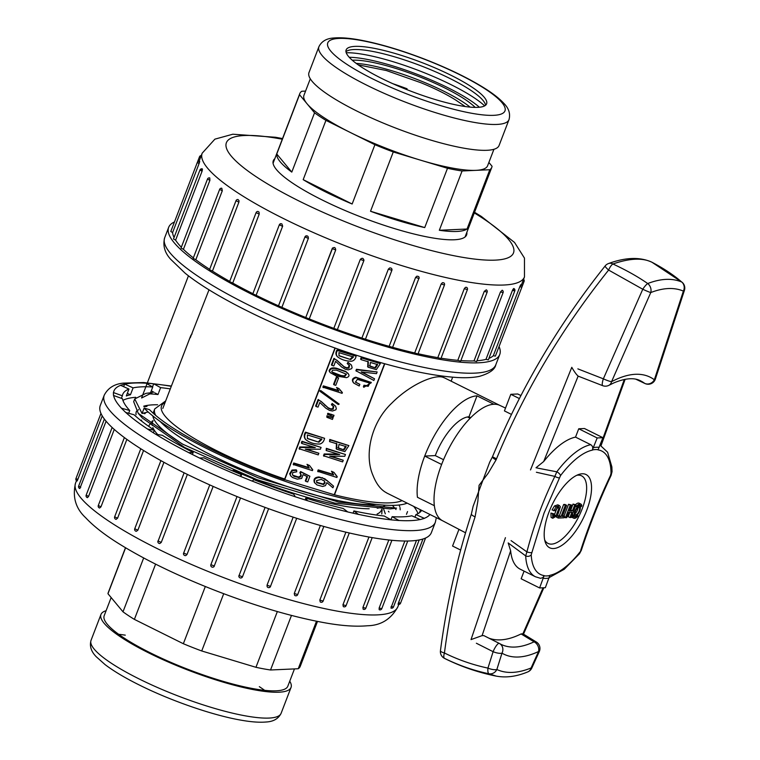 <?xml version="1.0" encoding="UTF-8"?>
<svg xmlns="http://www.w3.org/2000/svg" width="760" height="760" viewBox="0 0 760 760"><rect width="100%" height="100%" fill="white"/><g stroke="black" fill="none" stroke-linecap="round" stroke-linejoin="round"><path stroke-width="1.14" d="M174.448 221.977A177.336 36.147 21 0 0 168.653 227.382A177.336 36.147 21 0 0 321.252 324.681A177.336 36.147 21 0 0 499.757 354.483A177.336 36.147 21 0 0 499.064 346.579M522.794 281.314L524.077 281.418L497.572 350.436M519.802 286.757L521.864 287.137L495.387 356.108L493.325 355.727L519.802 286.757C520.856 284.344 521.056 284.145 520.381 286.159M488.889 358.397A172.615 35.188 21 0 0 493.325 355.727M512.439 290.396L514.805 290.899L488.328 359.869L485.972 359.366L512.439 290.396C513.703 288.059 514.092 287.945 513.627 290.054M476.947 360.762A172.615 35.188 21 0 0 485.972 359.366M503.111 292.591L476.644 361.56L474.002 360.915L500.469 291.945L502.189 290.225A1.89 1.89 0 0 1 503.111 292.591L500.469 291.945M460.873 360.591A172.615 35.188 21 0 0 474.002 360.915M487.15 292.144L460.674 361.114L457.786 360.344L484.253 291.374L486.305 289.826A1.89 1.89 0 0 1 487.15 292.144L484.253 291.374M441.066 358.197A172.615 35.188 21 0 0 457.786 360.344M467.4 289.598L440.923 358.568L437.808 357.656L464.284 288.686L465.481 287.337L466.649 287.327A1.89 1.89 0 0 1 467.4 289.598L464.284 288.686M418.076 353.723A172.615 35.188 21 0 0 437.808 357.656M444.457 285.01L417.981 353.979L414.694 352.953L441.17 283.983L442.443 282.682L443.83 282.834A1.89 1.89 0 0 1 444.457 285.01L441.17 283.983M392.616 347.329A172.615 35.188 21 0 0 414.694 352.953M392.435 347.282L389.13 346.351L415.606 277.39L416.945 276.146L418.579 276.507A1.89 1.89 0 0 1 419.026 278.53L415.606 277.39M365.427 339.216A172.615 35.188 21 0 0 389.13 346.351M365.37 339.197L361.893 338.077L388.369 269.106L389.747 267.909L390.963 268.023L391.808 268.859L391.865 270.351L388.369 269.106M337.354 329.65L333.82 328.367L360.297 259.397C362.32 257.602 363.498 258.029 363.831 260.68L337.354 329.65A172.615 35.188 21 0 0 361.893 338.077M335.711 249.954L332.205 248.577C334.248 246.8 335.407 247.266 335.711 249.954L309.244 318.924A172.615 35.188 21 0 0 333.82 328.367M309.244 318.924L305.738 317.547L332.205 248.615M308.36 238.383L304.931 236.968L306.974 235.79L308.019 236.417L308.427 238.203L281.884 307.353A172.615 35.188 21 0 0 305.748 317.519L332.652 247.912A1.89 1.89 0 0 0 332.205 248.577L332.234 248.548M281.884 307.353L278.559 305.862M279.528 224.78L280.801 223.677L281.894 223.924L282.663 226.129L256.12 295.279A172.615 35.188 21 0 0 278.492 305.834M256.12 295.279L252.823 293.844L279.3 224.874L282.596 226.309M259.207 214.111L256.082 212.667A1.89 1.89 0 0 1 258.001 211.47L259.036 212.125L259.207 214.111L232.731 283.072A172.615 35.188 21 0 0 252.89 293.673M232.731 283.072L229.605 281.637L256.082 212.667M238.896 202.141L235.989 200.735A1.89 1.89 0 0 1 238.06 199.548L239.03 200.716L238.896 202.141L212.429 271.111A172.615 35.188 21 0 0 229.7 281.38M212.429 271.111L209.513 269.695L235.989 200.735M222.291 190.779L219.63 189.411A1.89 1.89 0 0 1 221.806 188.252L222.291 190.779L195.814 259.74A172.615 35.188 21 0 0 209.646 269.334M195.814 259.74L193.154 258.381L219.63 189.411M209.893 180.357L207.499 179.066A1.89 1.89 0 0 1 209.769 177.925L209.893 180.357L183.416 249.327A172.615 35.188 21 0 0 193.353 257.858M183.416 249.327L181.032 248.035L207.499 179.066M201.428 170.164C202.483 168.283 202.701 168.625 202.075 171.209L175.598 240.169A172.615 35.188 21 0 0 181.336 247.237M175.598 240.169L173.498 238.972L199.975 170.002L202.075 171.209M199.034 162.763C199.889 160.806 199.899 161.091 199.072 163.59L172.596 232.56A172.615 35.188 21 0 0 174.068 237.49M172.596 232.56L170.81 231.468L197.286 162.498L199.072 163.59M360.297 259.397L363.822 260.718A1.89 1.89 0 0 0 363.945 259.939L363.831 260.68M466.83 232.408A103.531 21.109 -159 0 1 466.602 234.925A103.531 21.109 -159 0 1 454.318 239.77A103.531 21.109 -159 0 1 322.192 199.975A103.531 21.109 -159 0 1 273.296 160.721A103.531 21.109 -159 0 1 274.816 158.697M200.507 157.548L199.5 156.778L197.4 162.25M143.668 557.964L122.996 611.819L107.968 593.721A102.837 20.966 -159 0 1 108.234 592.658L125.476 547.722M107.968 593.721L125.6 547.798M205.314 586.52L183.35 643.73L134.387 619.381A102.837 20.966 -159 0 1 122.996 611.819M134.387 619.381L155.591 564.129M277.343 611.562L255.949 667.299L201.723 650.968A102.837 20.966 -159 0 1 183.35 643.73M201.723 650.968L223.706 593.712M291.469 615.438L270.531 669.987A102.837 20.966 -159 0 1 255.949 667.299M317.49 621.433L300.248 666.358A102.837 20.966 -159 0 1 298.243 668.743L316.483 621.233M298.243 668.743L270.531 669.987M305.567 91.086L301.786 91.257A102.837 20.966 21 0 0 299.782 93.641A102.837 20.966 21 0 0 299.526 94.705L276.763 154.005A102.837 20.966 21 0 0 291.792 172.102L314.555 112.803A102.837 20.966 21 0 0 325.945 120.365L303.183 179.655A102.837 20.966 21 0 0 352.146 204.003L374.908 144.714A102.837 20.966 21 0 0 393.272 151.952L420.384 160.123A98.353 20.054 -159 0 1 350.426 132.534A98.353 20.054 -159 0 1 307.04 103.759A98.353 20.054 -159 0 1 303.971 95.247L310.289 78.802M493.924 149.292L487.616 165.737A98.353 20.054 -159 0 1 475.94 170.344A98.353 20.054 -159 0 1 420.384 160.123L447.498 168.283A102.837 20.966 21 0 0 462.089 170.971L439.327 230.27A102.837 20.966 21 0 0 467.039 229.016L489.801 169.727A102.837 20.966 21 0 0 491.796 167.343A102.837 20.966 21 0 0 492.062 166.278L488.88 162.441M447.498 168.283L424.735 227.582A102.837 20.966 21 0 1 370.519 211.251L393.272 151.952M462.089 170.971L489.801 169.727M439.327 230.27L467.039 229.016M370.519 211.251L424.735 227.582M303.183 179.655L352.146 204.003M325.945 120.365L374.908 144.714M475.19 107.397A72.314 14.744 21 0 0 444.885 87.989A72.314 14.744 21 0 0 352.241 60.201M356.212 63.394A72.314 14.744 -159 0 1 470.108 107.112M465.272 106.543L455.838 100.13A64.296 13.11 -159 0 0 420.679 82.64L386.356 70.528L358.245 64.866M276.763 154.005L291.792 172.102M299.526 94.705L314.555 112.803M505.523 408.072L499.795 405.374A64.401 26.676 116.4 0 0 441.626 464.474A64.401 26.676 116.4 0 0 434.349 505.694A64.401 26.676 116.4 0 0 442.443 520.686A64.401 26.676 -63.6 0 1 434.349 505.694L417.44 497.287A64.401 26.676 -63.6 0 1 435.623 433.438A64.401 26.676 -63.6 0 1 477.014 395.865L493.924 404.272A64.401 26.676 -63.6 0 1 499.842 405.394M577.866 368.875L603.355 378.831L642.77 289.237A7.543 1.691 -55.8 0 1 647.719 283.537C660.792 278.512 672.125 277.998 681.711 282.007C673.74 275.063 663.812 268.47 651.928 262.228C642.618 257.64 629.612 258.229 612.911 263.986C626.316 270.199 637.915 276.716 647.719 283.537A7.543 6.251 68.7 0 1 650.76 292.562A7.543 0.541 -155.4 0 1 642.77 289.237L608.608 270.066C561.374 329.166 523.858 392.454 496.061 459.914L488.195 473.176L479.075 485.298L477.85 501.267L475.085 516.857C460.731 561.07 450.509 606.452 444.438 652.992C458.233 659.813 472.739 664.857 487.948 668.106A7.543 2.498 17.3 0 0 496.85 669.512C506.34 673.864 517.76 673.35 531.097 667.973L538.555 651.519A156.579 64.876 -63.6 0 1 501.98 653.163L496.85 669.512A7.543 6.869 114.7 0 1 488.917 673.759C474.031 670.681 459.249 665.561 444.562 658.397L444.438 658.341M511.081 540.626L526.899 551.893C533.691 525.825 543.001 500.659 554.847 476.387L536.38 472.255M496.128 676.077L488.917 673.759A7.543 2.451 -78 0 1 487.948 668.106L493.107 651.681L476.377 643.245M462.735 531.316L458.935 529.425A65.274 27.046 116.4 0 0 459.24 529.482M460.645 550.059L452.561 546.041L458.935 529.425M520.923 395.561L517.769 393.993L510.806 394.307L519.375 398.563M511.47 414.418L504.431 410.913L510.806 394.307M580.697 550.364C589.105 524.581 599.022 499.643 610.451 475.532L611.011 473.366A3.772 2.641 179.9 0 0 612.047 471.542L611.135 475.313C599.811 499.367 589.864 524.381 581.305 550.335L579.5 552.606A68.894 28.547 116.4 0 1 549.879 575.32L545.338 587.698L539.6 587.955L544.141 575.586L542.868 577.638L540.54 578.303M538.612 468.312L556.804 471.808A73.197 30.324 -63.6 0 1 590.758 444.695L575.529 437.123A73.197 30.324 -63.6 0 0 543.694 461.519L536.009 467.742L538.612 468.312M540.512 578.303L535.448 576.764A73.197 30.324 -63.6 0 1 525.692 555.892L508.183 542.934L510.644 550.819L482.087 635.635L483.863 635.616L499.272 643.397A7.543 1.833 116.8 0 0 499.225 643.369A7.543 1.833 116.8 0 0 493.107 651.681A7.543 2.413 17.6 0 0 501.98 653.163A7.543 6.869 120.6 0 0 499.671 643.615A7.543 7.543 0 0 0 499.225 643.369L483.863 635.616M535.448 576.764L520.22 569.192A73.197 30.324 -63.6 0 1 510.644 550.819M590.758 444.695C592.714 446.015 593.227 447.83 592.287 450.158L597.179 437.95L602.917 437.693L598.025 449.891A68.894 28.547 116.4 0 1 611.011 473.366M602.917 437.693L584.468 428.516L578.731 428.773L575.529 437.123M636.167 379.316L644.642 383.344A149.036 61.75 116.4 0 0 640.689 380.912C634.419 377.454 625.528 378.09 613.994 382.831L608.959 385.291A7.543 5.938 61.9 0 0 611.553 381.691A156.579 64.876 -63.6 0 1 654.35 379.762L683.392 291.089C674.196 287.213 663.318 287.698 650.76 292.562L611.553 381.691A7.543 1.007 -157.1 0 1 603.355 378.831A7.543 1.871 110.4 0 0 602.765 385.7L578.094 376.105M499.272 643.397A7.543 6.869 120.6 0 1 499.671 643.615L500.906 644.281A149.036 61.75 116.4 0 0 534.09 641.829L521.084 633.935A149.036 61.75 -63.6 0 1 488.936 638.172M521.084 633.935L522.908 633.792L543.077 587.803M524.086 571.121L521.151 578.788L539.6 587.955M578.731 428.773L597.179 437.95M592.287 450.158A68.894 28.547 116.4 0 0 560.51 475.637L544.027 513.114L531.221 554.781A68.894 28.547 116.4 0 0 544.141 575.586M549.014 511.993A40.897 16.948 116.4 0 0 545.253 542.108A40.897 16.948 116.4 0 0 583.043 518.69A40.897 16.948 116.4 0 0 578.911 474.42A40.897 16.948 116.4 0 0 549.014 511.993M544.683 539.961A37.734 15.627 116.4 0 0 578.797 516.572A37.734 15.627 116.4 0 0 576.859 475.256M579.196 505.162A6.603 2.736 -63.6 0 1 579.376 505.932L581.067 506.768L581.827 505.894A7.923 3.277 116.4 0 0 580.802 504.042A7.923 3.277 116.4 0 0 576.659 506.131L576.764 506.958A6.603 2.736 -63.6 0 1 580.212 505.219A6.603 2.736 -63.6 0 1 581.067 506.768M580.802 504.042L579.12 503.196A7.923 3.277 116.4 0 0 575.577 504.64M575.681 506.426A5.282 2.185 116.4 0 0 575.225 506.901M572.565 513.836A5.282 2.185 116.4 0 0 573.239 515.024L574.931 515.859A5.282 2.185 116.4 0 0 579.709 511.024A5.282 2.185 116.4 0 0 579.623 506.407A5.282 2.185 116.4 0 0 575.32 510.159A5.282 2.185 116.4 0 0 574.931 515.859M566.628 505.286L565.336 505.343L561.032 516.553L558.799 516.658L558.258 518.054L564.015 517.797L564.556 516.401L562.324 516.496L566.628 505.286L564.936 504.44L563.654 504.507L559.35 515.717L557.289 515.812M564.556 516.401L562.675 515.565M556.938 516.268L556.577 517.218L558.258 518.054M559.512 505.656L557.821 504.82L554.486 505.932L552.064 509.95L555.028 510.739L558.553 506.986L559.056 507.908L556.054 515.726L553.299 516.249L553.841 513.836L552.615 513.893L552.786 518.263L557.536 515.461L560.376 506.834L559.512 505.656L556.168 506.768L553.745 510.796M553.841 513.836L550.924 513.047L551.095 517.427L552.786 518.263M557.365 507.072L554.363 514.89L553.299 515.897M574.712 515.745A6.603 2.736 -63.6 0 1 573.677 516.258M571.434 516.781A7.923 3.277 116.4 0 0 572.061 517.38L573.753 518.225A7.923 3.277 116.4 0 0 577.894 516.135L577.79 515.299A6.603 2.736 -63.6 0 1 574.341 517.038A6.603 2.736 -63.6 0 1 573.486 515.489L572.726 516.363A7.923 3.277 116.4 0 0 573.753 518.225M576.014 504.858L574.731 504.916L572.461 510.825L569.278 510.967L571.539 505.058L570.256 505.125L565.411 517.74L566.703 517.674L568.736 512.364L571.928 512.221L569.886 517.531L571.168 517.475L576.014 504.858L573.04 504.079L570.779 509.979L569.639 510.036M569.876 512.316L568.195 516.695L569.886 517.531M571.539 505.058L568.565 504.279L564.024 516.135M444.486 658.369A7.543 7.543 0 0 1 440.448 650.664C446.548 604.333 456.865 558.761 471.399 513.969L473.128 506.264L489.639 462.327M470.744 417.667L468.977 416.793A41.505 17.195 116.4 0 0 435.271 455.591L443.545 459.705M435.271 455.591L424.707 456.066L441.626 464.474M424.707 456.066A64.401 26.676 116.4 0 0 417.44 497.287L434.349 505.694M682.109 282.273L651.938 262.238A7.543 7.543 0 0 0 651.899 262.219C640.11 256.842 625.67 257.269 608.57 263.52A7.543 5.975 -109.3 0 1 612.911 263.986A7.543 2.479 114.3 0 0 608.608 270.066A7.543 1.13 -141.4 0 1 605.15 265.952C558.372 324.681 520.809 388.293 492.47 456.779L489.649 462.289M496.061 459.914A7.543 1.672 -157.5 0 1 492.461 456.798M475.085 516.857A7.543 1.767 -162 0 1 471.39 513.997M682.014 282.188A7.543 7.543 0 0 1 684.447 290.272A7.543 2.508 -162.8 0 1 683.392 291.089A7.543 6.869 113 0 0 681.711 282.007A7.543 3.857 -49.8 0 1 682.091 282.255M482.087 635.635L471.029 639.597L505.438 537.672M527.829 671.887A7.543 6.213 67.8 0 0 531.097 667.973A7.543 0.551 24.5 0 0 531.81 668.049L539.286 651.558A7.543 0.636 24.2 0 1 538.555 651.519A7.543 6.09 64.8 0 0 534.09 641.829A7.543 4.17 -57.8 0 1 536.313 642.01M530.508 469.927L571.786 367.317C574.142 371.459 576.251 374.395 578.132 376.124L543.694 461.519M531.221 554.781A3.772 2.764 -2.8 0 1 525.692 555.892L526.899 551.893A3.772 0.874 15 0 0 531.525 552.577M559.179 477.84A3.772 0.845 25.6 0 1 554.847 476.387L556.804 471.808A3.772 1.425 -142.9 0 1 560.51 475.637M611.144 475.304A3.772 0.941 -155.1 0 1 610.451 475.532M579.5 552.606A3.772 1.596 38.7 0 1 579.471 553.755L564.214 569.288L549.233 577.533M565.411 517.74L564.262 517.161M570.256 505.125L568.565 504.279M574.731 504.916L573.04 504.079M572.461 510.825L570.779 509.979M572.726 516.363L571.776 515.888M577.79 515.299L577.182 514.995M573.486 515.489L572.175 514.843M553.688 516.933L553.299 516.249M552.615 513.893L550.924 513.047M558.799 516.658L557.241 515.878M565.336 505.343L563.654 504.507M561.032 516.553L559.35 515.717M579.101 511.053A3.961 1.643 116.4 0 0 579.044 507.585A3.961 1.643 116.4 0 0 575.804 510.397A3.961 1.643 116.4 0 0 575.51 514.672A3.961 1.643 116.4 0 0 579.101 511.053M574.987 513.617A3.961 1.643 116.4 0 0 577.419 510.207A3.961 1.643 116.4 0 0 577.875 507.803M576.659 506.131L575.709 505.656M576.764 506.958L575.453 506.312M149.435 424.812L148.694 426.351L149.435 424.812M385.31 513.855L383.743 509.342M383.277 508.554L382.907 507.965M170.306 388.892A160.35 32.689 -159 0 0 160.626 387.638L153.71 383.791L145.844 383.125L152.76 386.983A160.35 32.689 -159 0 0 133.095 387.866L124.64 384.085L120.517 385.282L128.963 389.063A160.35 32.689 -159 0 0 122.74 394.364A160.35 32.689 -159 0 0 122.36 395.808L113.401 392.549L113.506 395.466L122.464 398.724A160.35 32.689 -159 0 0 129.732 410.505L121.343 408.167L125.675 412.442L134.064 414.779A160.35 32.689 -159 0 0 154.327 430.188L147.507 429.048L155.534 434.178L162.355 435.309A160.35 32.689 -159 0 0 193.154 452.485L188.746 452.684L199.5 458.033L203.917 457.833A160.35 32.689 -159 0 0 241.556 474.696L240.075 476.206L252.273 481.147L253.745 479.626A160.35 32.689 -159 0 0 293.673 494.152L295.308 496.793L307.467 500.716L305.834 498.075A160.35 32.689 -159 0 0 343.235 508.506L347.785 511.964L358.435 514.396L353.894 510.939A160.35 32.689 -159 0 0 384.256 516.021L391.172 519.869L399.038 520.533L392.131 516.677A160.35 32.689 -159 0 0 411.796 515.793L420.242 519.574L424.374 518.377L415.929 514.586A160.35 32.689 -159 0 0 421.638 510.34M410.343 540.93A177.336 36.147 -159 0 1 217.293 488.243A177.336 36.147 -159 0 1 100.272 405.517L104.243 395.171A177.336 36.147 -159 0 0 221.264 477.897A177.336 36.147 -159 0 0 414.314 530.584A177.336 36.147 -159 0 0 435.347 522.272L431.376 532.617A177.336 36.147 -159 0 1 410.343 540.93M138.254 410.067L138.443 409.564M152.171 421.068L151.886 421.809M399.057 602.243C398.012 604.675 397.822 604.865 398.468 602.841L422.969 539.011M391.115 606.471L393.471 606.983A1.89 1.89 0 0 1 390.934 608.028L416.47 540.398M379.164 608.038L381.786 608.665A1.89 1.89 0 0 1 379.183 609.681L379.145 608.028L404.861 541.025M362.928 607.449L365.816 608.228A1.89 1.89 0 0 1 363.137 609.197L362.928 607.449L388.825 539.989M342.95 604.77L346.066 605.672A1.89 1.89 0 0 1 343.292 606.584L342.95 604.77L368.952 537.044M319.837 600.058L323.123 601.084A1.89 1.89 0 0 1 320.216 601.91L319.837 600.058L345.895 532.171M294.272 593.465L297.692 594.605A1.89 1.89 0 0 1 294.604 595.27L294.272 593.465L320.368 525.483M267.035 585.19L270.541 586.425A1.89 1.89 0 0 1 267.159 586.73L267.035 585.19L293.16 517.142M268.622 508.697L242.487 576.802L268.631 508.697M238.963 575.481L242.487 576.802A1.89 1.89 0 0 1 238.839 576.146L265.088 507.404M240.511 497.971L214.016 566.628A1.89 1.89 0 0 1 210.881 564.661L214.386 566.038M210.9 564.633L237.025 496.565L210.9 564.633M213.151 486.419L187.026 554.467L185.896 555.531A1.89 1.89 0 0 1 183.597 553.042L187.026 554.467M187.368 474.401L161.272 542.393L159.818 543.514A1.89 1.89 0 0 1 157.966 540.949L161.272 542.393M163.932 462.298L137.873 530.186L136.353 531.306A1.89 1.89 0 0 1 134.748 528.751L137.873 530.186M143.564 450.49L117.572 518.216L116.109 519.346A1.89 1.89 0 0 1 114.655 516.809L117.572 518.216M126.863 439.394L100.966 506.853L99.636 508.012A1.89 1.89 0 0 1 98.296 505.495L100.966 506.853M114.275 429.438L88.559 496.442L87.428 497.639A1.89 1.89 0 0 1 86.174 495.149L88.559 496.442M106.096 421.22L79.828 488.556A1.89 1.89 0 0 1 78.651 486.087L80.74 487.283M102.23 415.872L77.738 479.674C76.864 481.622 76.855 481.337 77.71 478.838M398.468 602.841L400.529 603.221L425.552 538.033M241.556 474.696L240.853 476.529M193.154 452.485L192.384 454.49M154.327 430.188L153.33 432.763M129.732 410.505L128.668 413.278M122.36 395.808L121.391 398.335M133.095 387.866L130.445 394.763A160.35 32.689 -159 0 0 126.312 395.96L128.963 389.063M158.507 393.158L157.975 394.535A160.35 32.689 -159 0 0 150.109 393.88L150.442 393.015M150.527 392.796L152.76 386.983M160.626 387.638L158.859 392.236M135.717 397.318A160.35 32.689 21 0 0 122.92 400.368M417.99 513.636A160.35 32.689 21 0 0 413.687 506.388M419.862 512.373A160.35 32.689 -159 0 0 419.767 511.831L420.546 509.808M414.922 517.189L415.929 514.586M390.953 519.745L392.131 516.677M353.039 513.161L353.894 510.939M305.111 499.956L305.834 498.075M157.624 404.766A141.483 28.842 21 0 0 143.744 406.173M136.382 411.474L136.496 411.169A141.483 28.842 21 0 0 136.382 411.474A141.483 28.842 21 0 0 136.049 414.732M400.197 509.836L399.998 507.613M399.684 506.502L399.066 505.001M153.71 383.791L152.532 386.859M151.287 390.811L154.156 392.407M155.249 393.015L157.975 394.535M124.64 384.085L123.642 386.688M127.309 393.357L130.445 394.763M419.767 511.831L420.27 512.012M309.89 476.263L301.007 472.074L300.323 473.224L301.283 475.161L300.666 476.776L298.898 477.565L293.844 476.283L292.401 474.648L292.78 472.558L296.723 471.817L296.666 470.364L292.438 470.573L290.111 474.278L290.88 476.073L292.628 477.555L297.255 479.151L301.673 478.439L303.078 474.62L307.505 476.748L305.738 481.346L307.705 481.945L309.89 476.263L300.58 471.551L299.896 472.71L300.856 474.639L300.238 476.254L298.471 477.042L292.704 475.19M306.964 476.51L305.311 480.833L305.738 481.346M296.666 470.364L296.238 469.841L292.011 470.05L289.674 473.755L290.785 475.959M333.555 486.153L324.881 478.828L318.953 476.966C314.773 477.289 313.253 479.132 314.393 482.495L316.958 484.927L322.639 486.486L325.46 485.621L326.857 482.638L332.927 487.796L333.555 486.153L327.683 481.137L322.791 478.154L319.39 477.479C315.21 477.812 313.68 479.655 314.82 483.018L314.393 482.495M309.51 465.5L307.002 464.351L308.826 467.542L293.74 463.001L293.189 464.436L312.417 470.62L312.749 469.756L309.51 465.5L307.43 464.873L309.253 468.065L294.167 463.524L293.626 464.958M312.749 469.756L311.077 467.96M333.963 472.387L331.455 471.248L333.288 474.411L318.202 469.87L317.661 471.295L336.889 477.479L337.212 476.624L333.963 472.387L331.882 471.76L333.716 474.933L318.639 470.392L318.088 471.808M337.212 476.624L335.492 474.781M313.785 447.07L299.782 446.956L299.088 448.742L318.212 454.898L318.849 453.245L305.292 449.16L320.387 449.226L321.081 447.421L302.394 441.798L301.758 443.45L315.286 447.602L300.209 447.469L299.526 449.264M321.081 447.421L301.957 441.275L301.321 442.928L301.758 443.45M318.849 453.245L306.385 449.103M338.172 454.128L324.188 453.967L323.503 455.743L342.617 461.899L343.254 460.256L329.697 456.171L344.784 456.276L345.467 454.499L326.781 448.865L326.144 450.499L339.701 454.584L324.615 454.49L323.94 456.266M345.467 454.499L326.344 448.343L326.144 450.499M343.254 460.256L330.799 456.114M324.577 438.301L305.89 432.677C304.389 435.147 304.304 437.427 305.644 439.527C309.69 442.776 314.469 444.267 319.96 444.001C322.401 443.232 323.94 441.332 324.577 438.301L305.463 432.155C303.962 434.625 303.876 436.905 305.206 439.014L305.387 439.223M336.452 443.289L336.252 448.751M348.878 445.597L329.764 439.451L329.565 441.608L336.889 443.811L336.623 449.188L344.869 451.62L348.878 445.597L330.191 439.974L329.565 441.608M333.032 417.876L326.847 415.834L326.904 417.316L332.443 419.416L333.032 417.876L327.275 416.356L326.904 417.316M334.02 415.302L327.835 413.269L327.465 414.228L333.431 416.851L334.02 415.302L328.263 413.782L327.892 414.751M333.317 406.163L332.671 408.766L330.628 408.832L328.12 407.749L321.1 401.365L318.544 400.026L316.055 406.514L318.022 407.113L319.798 402.486L325.841 408.177L329.507 410.39L332.5 411.008L335.825 409.82L336.319 408.68L335.635 406.201L332.633 403.978L331.835 405.099L333.773 406.724L333.099 409.288L331.065 409.355L328.548 408.272L321.698 402.078M321.48 401.822L318.117 399.503L315.618 406.001L316.055 406.514M335.635 406.201L332.196 403.465L331.408 404.586L331.835 405.099M339.178 404.082L320.71 390.526L319.808 390.972L320.235 391.495L338.276 404.529L339.178 404.082L321.138 391.048L320.235 391.495M339.017 388.616L336.509 387.467L338.428 390.412L323.351 385.871L322.858 387.153L342.085 393.338L342.38 392.568L339.017 388.616L336.946 387.99L338.865 390.934L323.779 386.394L323.285 387.676M342.38 392.568L340.157 390.298M338.58 378.005L336.395 376.96L333.583 384.294L334.02 384.816L335.768 385.339L338.58 378.005L336.832 377.483L334.02 384.816M371.108 382.432L355.794 377.188C352.402 378.176 351.566 379.962 353.305 382.555L353.695 383.021M353.742 383.068L359.204 385.985L359.831 384.351L355.519 382.223L357.305 379.344L368.885 382.831L369.597 383.505L368.22 386.327L364.42 385.738L363.822 387.296L371.336 382.688L356.221 377.71C352.83 378.689 352.003 380.484 353.742 383.068L353.305 382.555M369.351 383.249L367.783 385.805L363.992 385.215L363.385 386.783L363.822 387.296M359.831 384.351L355.309 381.957M348.004 373.426L345.667 371.393L336.623 368.277C332.262 367.298 329.755 368.173 329.099 370.889L330.191 372.637L336.471 376.048L346.455 377.653C348.916 376.912 349.572 375.677 348.431 373.948L347.766 373.131M377.15 371.944L356.449 369.284L355.898 370.709L373.873 380.484L374.528 378.774L361.171 371.972L376.494 373.654L377.15 371.944L356.877 369.806L356.335 371.231M374.528 378.774L361.551 371.868M349.115 365.009L348.469 367.612L346.427 367.678L343.919 366.595L336.898 360.212L334.343 358.872L331.854 365.36L333.82 365.959L335.597 361.323L341.639 367.023L345.306 369.236L348.298 369.854L351.623 368.666L352.117 367.517L351.433 365.047L348.431 362.824L347.633 363.945L349.572 365.57L348.897 368.134L346.864 368.201L344.346 367.118L337.497 360.924M337.278 360.667L333.916 358.349L331.417 364.847L331.854 365.36M351.433 365.047L347.994 362.311L347.206 363.432L347.633 363.945M367.925 361.313L367.726 366.776M380.351 363.622L361.228 357.466L360.601 359.109L361.038 359.623L368.353 361.836L368.087 367.213L376.333 369.635L380.351 363.622L361.665 357.988L361.038 359.623M356.108 356.174L336.993 350.018C335.587 352.212 335.587 354.284 336.984 356.221L337.421 356.744C341.544 359.803 346.322 361.294 351.738 361.199C354.131 360.572 355.585 358.901 356.108 356.174L337.421 350.541C336.024 352.735 336.024 354.806 337.421 356.744M334.998 347.976L284.468 479.598L334.485 494.826L384.788 363.774M384.541 363.707L334.295 494.608M334.485 494.826A141.483 28.842 21 0 0 402.106 500.631M443.935 377.701C436.477 373.53 411.35 383.391 391.79 403.132C370.918 422.655 364.173 455.145 372.865 475.114C376.371 484.082 380.969 490 386.669 492.869M390.108 508.906L334.628 503.091L257.07 479.712L184.614 447.469L142.443 418.123L138.273 413.364L133.674 401.688L134.729 398.943L142.072 413.497L144.143 408.101L149.492 409.64A141.483 28.842 21 0 0 284.658 479.816L335.236 348.061M141.692 397.955L152.361 392.587M144.143 408.101A147.525 30.077 21 0 0 277.428 478.572A147.525 30.077 21 0 0 407.16 503.148M145.996 393.338L134.729 398.943M396.463 508.155L338.703 502.075L257.839 477.669L182.333 444.02L138.254 413.335M468.977 416.793L477.014 395.865M381.7 509.371L381.397 510.159A122.626 24.994 -159 0 1 377.112 514.017M157.728 434.539A122.626 24.994 -159 0 1 154.299 430.245M154.232 430.131A122.626 24.994 -159 0 1 152.845 427.548M152.218 425.514A122.626 24.994 -159 0 1 152.446 422.265L153.064 420.651M209.019 289.788L190.266 337.725A117.904 24.035 -159 0 1 190.598 336.024A117.904 24.035 -159 0 1 192.071 333.934M142.072 413.497L148.143 411.967M350.664 359.556L339.074 355.851L338.931 352.64L353.466 357.019L350.664 359.556L338.874 355.585M336.993 350.018L337.421 350.541M353.029 356.506L350.236 359.034M375.516 367.963L369.825 366.244L370.433 362.453L377.644 364.629L375.516 367.963L369.398 365.721M361.228 357.466L361.665 357.988M377.216 364.106L375.079 367.441M334.352 358.483L334.78 358.995M333.916 358.349L334.343 358.872M347.994 362.311L348.431 362.824M356.449 369.284L356.877 369.806M336.433 370.12L346.437 374.224L344.802 376.409L341.411 376.029C336.709 375.117 333.478 373.625 331.731 371.564L332.69 370.167L336.433 370.12M346.19 373.958L344.375 375.887L340.983 375.506L331.911 371.953M332.101 372.219L331.731 371.564M348.431 373.948L346.104 371.916L337.05 368.799C332.69 367.821 330.182 368.695 329.536 371.402L330.191 372.637M363.992 385.215L364.42 385.738M336.395 376.96L336.832 377.483M338.257 390.212L338.865 390.934M336.509 387.467L336.946 387.99M323.351 385.871L323.779 386.394M320.71 390.526L321.138 391.048M318.554 399.637L318.981 400.159M318.117 399.503L318.544 400.026M332.196 403.465L332.633 403.978M331.351 414.248L331.778 414.77M327.835 413.269L328.263 413.782M330.363 416.822L330.79 417.344M326.847 415.834L327.275 416.356M344.042 449.939L338.361 448.229L338.96 444.438L346.17 446.614L344.042 449.939L337.924 447.706M329.764 439.451L330.191 439.974M345.743 446.091L343.615 449.416M318.934 442.215L307.477 438.634L307.334 434.948L321.869 439.327L318.934 442.215L307.277 438.368M305.463 432.155L305.89 432.677M321.442 438.815L318.506 441.693M324.188 453.967L324.615 454.49M326.344 448.343L326.781 448.865M299.782 446.956L300.209 447.469M301.957 441.275L302.394 441.798M331.455 471.248L331.882 471.76M333.288 474.411L333.716 474.933M318.202 469.87L318.639 470.392M307.002 464.351L307.43 464.873M308.826 467.542L309.253 468.065M293.74 463.001L294.167 463.524M324.073 480.681L325.099 482.771L323.674 484.576L316.939 482.742L316.53 480.633L321.233 479.351L324.653 481.222M324.406 480.966L324.662 482.258L323.247 484.053L316.512 482.22M327.247 480.615L327.683 481.137M300.58 471.551L301.007 472.074M299.896 472.71L300.666 473.594M407.075 88.758A98.353 20.054 21 0 0 392.815 83.695M308.988 72.561A101.802 20.758 21 0 0 357.067 111.159A101.802 20.758 21 0 0 499.064 145.53L508.991 119.662A101.802 20.758 -159 0 1 366.994 85.3A101.802 20.758 -159 0 1 318.915 46.702L308.988 72.561M451.079 75.306A75.23 15.333 -159 0 1 486.609 103.835A75.23 15.333 -159 0 1 410.875 91.19A75.23 15.333 -159 0 1 346.142 49.913A75.23 15.333 -159 0 1 451.079 75.306M485.573 105.251A75.23 15.333 21 0 0 449.863 78.46A75.23 15.333 21 0 0 345.962 51.651M294.462 668.914L287.822 686.204A98.353 20.054 -159 0 1 150.641 653.001A98.353 20.054 -159 0 1 104.186 615.704L111.15 597.559M289.74 681.197A101.802 20.758 -159 0 1 291.042 687.439A101.802 20.758 -159 0 1 149.045 653.068A101.802 20.758 -159 0 1 100.966 614.469A101.802 20.758 -159 0 1 106.105 610.707M496.517 458.812L492.945 457.035M495.786 364.828C494.893 369.541 489.469 373.378 479.522 376.342C473.366 377.634 465.851 378.024 456.988 377.492C431.908 375.887 399.779 368.923 360.601 356.582C292.41 335.179 217.635 299.801 185.031 273.106L170.696 259.302C164.673 252.7 162.668 245.508 164.682 237.728A177.336 36.147 21 0 0 292.581 325.099A177.336 36.147 21 0 0 484.481 371.982A177.336 36.147 21 0 0 495.786 364.828L499.757 354.483M521.36 285.057L524.476 276.925A172.615 35.188 -159 0 1 504.003 285.01A172.615 35.188 -159 0 1 316.084 233.728A172.615 35.188 -159 0 1 202.179 153.207L214.899 139.147L232.835 134.216L275.633 137.275L282.54 138.567M282.292 139.213A153.748 31.34 21 0 0 275.481 188.537A153.748 31.34 21 0 0 495.244 260.129A153.748 31.34 21 0 0 474.306 212.923M418.912 278.312L392.549 347.5M346.227 52.744A82.821 16.881 -159 0 1 450.946 84.616A82.821 16.881 -159 0 1 484.652 105.877M479.38 107.236A79.372 16.178 21 0 0 448.144 87.837A79.372 16.178 21 0 0 349.239 57.285M549.053 578.028A71.744 29.725 -63.6 0 1 543.314 578.284M593.465 447.63A71.744 29.725 -63.6 0 1 599.203 447.374M600.333 445.541L624.311 379.459M599.972 445.379A73.197 30.324 -63.6 0 1 600.628 445.683L599.982 445.36M544.084 575.795A69.122 28.633 116.4 0 0 549.832 575.538M598.13 449.702A69.122 28.633 116.4 0 0 592.392 449.967M444.562 658.397A7.543 2.727 -63.7 0 1 444.438 652.992A7.543 1.985 7.5 0 1 440.448 650.693M684.447 290.272L655.338 379.164A7.543 2.061 -161 0 1 654.35 379.762A7.543 6.849 126.7 0 1 644.642 383.344M559.056 507.908L557.45 507.11M556.054 515.726L554.363 514.89M556.168 506.768L554.486 505.932M165.091 402.486A119.985 24.462 21 0 0 218.196 451.459A119.985 24.462 21 0 0 284.687 479.037M155.657 415.378A125.267 25.536 -159 0 1 154.745 408.909L153.159 413.041A125.267 25.536 21 0 0 153.111 413.155M152.864 415.976A125.267 25.536 21 0 0 183.359 444.572M233.073 470.269A125.267 25.536 21 0 0 369.198 508.763M377.255 508.212A125.267 25.536 21 0 0 385.301 505.2M376.162 504.403A125.267 25.536 -159 0 1 213.902 456.399A125.267 25.536 -159 0 1 160.189 421.496M358.378 514.349A169.784 34.618 21 0 0 391.077 519.821M398.943 520.476A169.784 34.618 21 0 0 420.128 519.526M424.26 518.32A169.784 34.618 21 0 0 429.941 514.472M171.294 386.327A169.784 34.618 21 0 0 153.805 383.838M145.939 383.183A169.784 34.618 21 0 0 124.754 384.132M120.631 385.329A169.784 34.618 21 0 0 113.525 392.597M113.629 395.504A169.784 34.618 21 0 0 121.457 408.196M125.78 412.471A169.784 34.618 21 0 0 147.601 429.067M155.629 434.188A169.784 34.618 21 0 0 188.803 452.675M199.566 458.033A169.784 34.618 21 0 0 240.093 476.188M252.291 481.127A169.784 34.618 21 0 0 295.288 496.764M307.448 500.688A169.784 34.618 21 0 0 347.719 511.917M76.475 480.681L75.553 483.075A172.615 35.188 21 0 0 224.095 577.79A172.615 35.188 21 0 0 397.851 606.793L398.762 604.428M183.701 552.976L209.76 484.909M158.194 540.864L184.119 472.805M100.966 413.421L75.953 478.581L77.738 479.674M402.714 597.55L425.581 538.023M296.695 518.292L270.512 586.311M367.593 366.615L368.02 367.127M348.469 367.612L348.897 368.134M346.427 367.678L346.864 368.201M343.919 366.595L344.346 367.118M340.242 363.631L340.67 364.144M344.375 375.887L344.802 376.409M340.983 375.506L341.411 376.029M345.667 371.393L346.104 371.916M336.623 368.277L337.05 368.799M329.099 370.889L329.536 371.402M367.783 385.805L368.22 386.327M355.794 377.188L356.221 377.71M332.671 408.766L333.099 409.288M330.628 408.832L331.065 409.355M328.12 407.749L328.548 408.272M324.444 404.785L324.872 405.298M336.119 448.59L336.556 449.112M324.662 482.258L325.099 482.771M323.247 484.053L323.674 484.576M324.881 478.828L325.308 479.351M322.354 477.631L322.791 478.154M318.953 476.966L319.39 477.479M292.011 470.05L292.438 470.573M289.674 473.755L290.111 474.278M300.856 474.639L301.283 475.161M300.238 476.254L300.666 476.776M298.471 477.042L298.898 477.565M293.417 475.76L293.844 476.283M372.599 78.85A94.905 19.352 21 0 0 505.238 109.193A94.905 19.352 21 0 0 371.288 42.579A94.905 19.352 21 0 0 372.599 78.85M281.115 713.298C278.435 718.722 273.448 721.62 266.161 722C259.559 722.589 251.18 721.971 241.034 720.167C212.762 715.312 170.743 700.748 139.232 684.969C125.077 677.929 113.715 671.156 105.136 664.658L96.406 656.887C91.171 651.662 89.385 646.152 91.038 640.338A101.802 20.758 21 0 0 139.118 678.936A101.802 20.758 21 0 0 281.115 713.298L291.042 687.439M118.645 634.286A98.353 20.054 -159 0 1 125.286 635.16M259.331 686.669A98.353 20.054 -159 0 1 264.642 690.327M467.466 416.974L470.136 418.294M164.682 237.728L168.653 227.382M199.072 161.291L202.179 153.207M474.553 212.277L481.346 216.439L514.539 242.45L524.476 258.115L524.476 276.925M202.321 168.881A1.89 1.89 0 0 0 199.975 170.002M199.69 161.405A1.89 1.89 0 0 0 197.286 162.498M363.822 260.718L337.345 329.688M280.972 223.659A1.89 1.89 0 0 0 279.3 224.874M306.175 235.828A1.89 1.89 0 0 0 304.931 236.968L278.454 305.928M201.267 155.572A1.89 1.89 0 0 0 199.5 156.778M524.077 281.418A1.89 1.89 0 0 0 523.554 279.319M391.704 268.669A1.89 1.89 0 0 1 391.865 270.351L365.398 339.321M521.864 287.137A1.89 1.89 0 0 0 520.809 284.715M514.805 290.899A1.89 1.89 0 0 0 513.817 288.505M465.082 236.949L491.796 167.343M273.068 163.239L299.782 93.641M442.443 520.686L465.557 532.798M531.81 668.049A7.543 7.543 0 0 1 527.792 671.897C516.61 676.552 506.065 677.958 496.156 676.106C478.43 672.533 461.5 666.767 445.312 658.787M608.57 263.52A7.543 7.543 0 0 0 605.169 265.933M539.286 651.558A7.543 7.543 0 0 0 536.085 641.867M536.427 642.077L522.956 633.821M602.765 385.7A7.543 7.543 0 0 0 608.959 385.291M644.898 383.486A7.543 7.543 0 0 0 655.338 379.164M636.015 379.278L644.964 383.524M612.047 471.542L611.857 466.877L607.601 452.228L600.628 445.683M581.305 550.335L579.471 553.755M523.497 634.144L543.837 587.765M625.138 379.297L600.97 445.863M579.623 506.407L578.16 505.675M151.544 422.17L149.691 424.697M382.071 509.371L382.128 510.729M154.745 408.909L165.689 400.909M75.553 483.075C72.295 496.897 75.648 508.44 85.633 517.702C93.651 526.281 104.927 535.059 119.481 544.065C146.291 560.623 178.97 576.394 217.531 591.356C257.478 606.66 293.408 617.167 325.327 622.886C341.848 625.832 355.88 626.791 367.403 625.765C380.969 625.489 391.124 619.163 397.851 606.793M297.692 594.605L323.845 526.461M323.123 601.084L349.277 532.959M98.296 505.495L124.374 437.57M134.748 528.751L160.901 460.626M114.655 516.809L140.78 448.751M78.651 486.087L104.376 419.064M75.953 478.581A1.89 1.89 0 0 0 77.064 481.023M398.059 604.295A1.89 1.89 0 0 0 400.529 603.221M381.786 608.665L407.749 541.015M365.816 608.228L391.894 540.303M346.066 605.672L372.191 537.614M393.471 606.983L419.197 539.952M86.174 495.149L112.138 427.5M145.169 413.554L144.181 413.668M388.379 511.271L389.034 512.021M171.399 386.042L143.744 382.546L123.357 383.125C114.361 383.981 107.986 387.99 104.243 395.171M435.347 522.272L436.316 517.645M451.126 381.168L452.647 377.197M499.899 405.422L443.973 377.615M442.548 520.742L386.631 492.936M141.578 397.917L188.461 275.785M406.476 514.32L407.531 511.575M162.802 408.443L190.598 336.024M152.275 392.587L145.948 393.347M146.984 406.381L144.134 406.724M392.397 505.381L394.791 508.117M394.981 508.336L396.026 509.532M141.683 420.175L140.581 420.308M396.549 508.145L390.231 508.896M381.776 514.017L382.062 509.371M368.087 367.213L367.659 366.69M371.336 382.688L370.909 382.166M336.623 449.188L336.186 448.675M318.915 46.702C321.594 41.278 326.581 38.38 333.868 38C340.47 37.411 348.849 38.029 358.995 39.834C377.786 43.244 399 49.438 422.636 58.396C447.041 67.792 467.59 77.672 484.272 88.046C492.841 93.404 499.348 98.486 503.775 103.274C508.848 108.309 510.587 113.772 508.991 119.662M91.038 640.338L100.966 614.469"/></g></svg>
